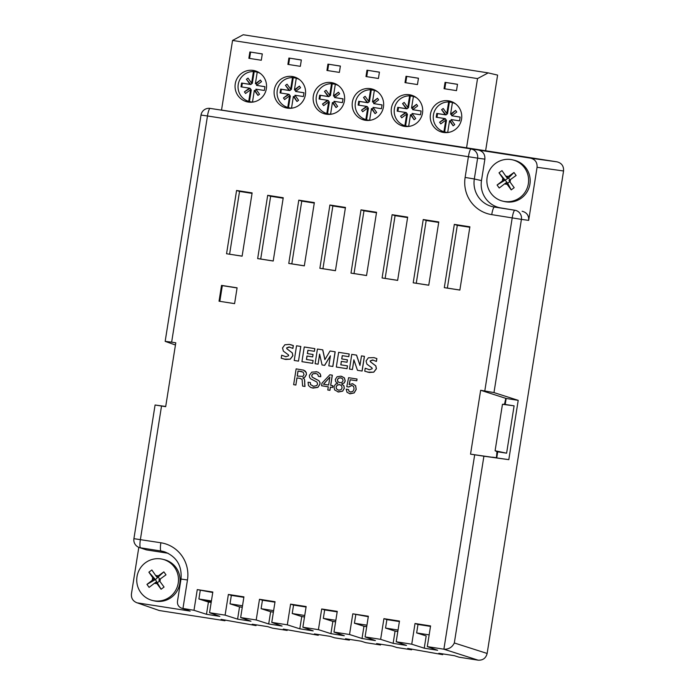 <?xml version="1.0" encoding="UTF-8"?>
<svg xmlns="http://www.w3.org/2000/svg" width="695" height="695" viewBox="0 0 695 695"><rect width="100%" height="100%" fill="white"/><g stroke="black" fill="none" stroke-linecap="round" stroke-linejoin="round"><path stroke-width="1.04" d="M331.393 82.583A16.02 15.742 103.2 0 1 344.338 101.418A16.02 15.742 103.2 0 1 325.217 113.997A16.02 15.742 103.2 0 1 313.332 95.98A16.02 15.742 103.2 0 1 331.393 82.583M365.422 120.296A16.02 15.742 -76.8 0 0 383.371 107.49A16.02 15.742 -76.8 0 0 370.435 88.665A16.02 15.742 -76.8 0 0 352.374 102.061A16.02 15.742 -76.8 0 0 365.422 120.296M404.464 126.377A16.02 15.742 -76.8 0 0 422.412 113.572A16.02 15.742 -76.8 0 0 409.468 94.737A16.02 15.742 -76.8 0 0 391.415 108.133A16.02 15.742 -76.8 0 0 404.464 126.377M443.497 132.458A16.02 15.742 -76.8 0 0 461.454 119.653A16.02 15.742 -76.8 0 0 448.51 100.818A16.02 15.742 -76.8 0 0 430.448 114.215A16.02 15.742 -76.8 0 0 443.497 132.458M287.339 108.142A16.02 15.742 -76.8 0 0 305.296 95.337A16.02 15.742 -76.8 0 0 292.352 76.502A16.02 15.742 -76.8 0 0 274.29 89.898A16.02 15.742 -76.8 0 0 287.339 108.142M248.297 102.061A16.02 15.742 -76.8 0 0 266.255 89.255A16.02 15.742 -76.8 0 0 253.31 70.43A16.02 15.742 -76.8 0 0 235.249 83.826A16.02 15.742 -76.8 0 0 248.297 102.061M260.495 73.548A15.22 14.951 -76.8 0 0 257.228 72.141L257.949 72.315A15.22 14.951 -76.8 0 0 254.17 71.724L253.449 71.559A15.22 14.951 -76.8 0 0 248.723 101.366L249.453 101.54A15.22 14.951 -76.8 0 0 252.771 102.104M253.006 102.069L252.502 101.957A15.22 14.951 -76.8 0 0 253.823 101.93M257.897 72.297A15.22 14.951 -76.8 0 1 259.087 72.567A15.22 14.951 -76.8 0 0 258.627 72.454L257.185 72.115M299.536 79.63A15.22 14.951 -76.8 0 0 296.27 78.222L296.991 78.396A15.22 14.951 -76.8 0 0 293.212 77.805L292.491 77.632A15.22 14.951 -76.8 0 0 287.765 107.447L288.486 107.612A15.22 14.951 -76.8 0 0 291.813 108.185M292.048 108.151L291.544 108.029A15.22 14.951 -76.8 0 0 292.864 108.003M298.129 78.648A15.22 14.951 -76.8 0 0 297.668 78.526L296.218 78.188M338.578 85.711A15.22 14.951 -76.8 0 0 335.303 84.304L336.033 84.469A15.22 14.951 -76.8 0 0 332.253 83.886L331.524 83.713A15.22 14.951 -76.8 0 0 326.806 113.52L327.527 113.693A15.22 14.951 -76.8 0 0 330.855 114.267M331.089 114.232L330.585 114.11A15.22 14.951 -76.8 0 0 331.906 114.084M337.171 84.729A15.22 14.951 -76.8 0 0 336.71 84.608L335.259 84.269M377.62 91.783A15.22 14.951 -76.8 0 0 374.344 90.376L375.074 90.55A15.22 14.951 -76.8 0 0 371.295 89.959L370.565 89.794A15.22 14.951 -76.8 0 0 365.848 119.601L366.569 119.775A15.22 14.951 -76.8 0 0 369.896 120.339M370.131 120.304L369.627 120.192A15.22 14.951 -76.8 0 0 370.948 120.165M376.212 90.802A15.22 14.951 -76.8 0 0 375.752 90.689L374.301 90.35M416.661 97.865A15.22 14.951 -76.8 0 0 413.386 96.457L414.107 96.631A15.22 14.951 -76.8 0 0 410.328 96.04L409.607 95.867A15.22 14.951 -76.8 0 0 404.89 125.682L405.611 125.847A15.22 14.951 -76.8 0 0 408.938 126.421M409.173 126.386L408.669 126.273A15.22 14.951 -76.8 0 0 409.989 126.238M415.254 96.883A15.22 14.951 -76.8 0 0 414.793 96.77L413.343 96.423M455.694 103.946A15.22 14.951 -76.8 0 0 452.428 102.539L453.149 102.704A15.22 14.951 -76.8 0 0 449.37 102.122L448.649 101.948A15.22 14.951 -76.8 0 0 443.931 131.755L444.652 131.928A15.22 14.951 -76.8 0 0 447.98 132.502M448.214 132.467L447.71 132.345A15.22 14.951 -76.8 0 0 449.031 132.319M454.295 102.964A15.22 14.951 -76.8 0 0 453.826 102.843L452.384 102.504M445.417 132.128L446.868 132.476A15.22 14.951 -76.8 0 0 447.337 132.571M452.428 102.539L450.595 114.119L455.581 110.418L456.737 112.034L451.715 115.752L460.142 117.064L459.543 120.861L451.116 119.549L454.739 124.614L453.149 125.804L449.543 120.765L447.71 132.345M443.931 131.755L445.764 120.174L440.769 123.875L439.622 122.259L444.635 118.541L436.208 117.229L436.816 113.433L445.234 114.745L441.612 109.68L443.21 108.498L446.816 113.537L448.649 101.948M453.149 125.804L450.264 120.93L451.472 120.053M451.715 115.752L460.133 117.125M452.15 115.439L450.595 114.119M436.947 117.342L437.537 113.606L445.964 114.918L447.528 113.702L449.37 102.122M439.622 122.259L445.365 118.715L444.635 118.541M445.321 118.741L446.468 120.339M444.652 131.928L446.485 120.348L445.764 120.174M450.264 120.93L449.543 120.765M447.537 113.702L446.816 113.537M437.537 113.606L436.816 113.433M451.324 114.284L455.581 110.418M445.938 114.875L441.612 109.68M445.964 114.918L445.234 114.745M406.375 126.056L407.826 126.394A15.22 14.951 -76.8 0 0 408.295 126.499M413.386 96.457L411.553 108.046L416.54 104.346L417.695 105.953L412.674 109.68L421.101 110.992L420.501 114.779L412.074 113.467L415.706 118.541L414.107 119.722L410.502 114.684L408.669 126.273M404.89 125.682L406.723 114.093L401.736 117.794L400.581 116.187L405.593 112.46L397.175 111.148L397.775 107.351L406.201 108.663L402.57 103.598L404.169 102.417L407.774 107.456L409.607 95.867M414.107 119.722L411.223 114.857L412.43 113.971M412.674 109.68L421.092 111.044M413.108 109.358L411.553 108.046M397.905 111.261L398.496 107.525L406.923 108.837L408.486 107.621L410.328 96.04M400.581 116.187L406.323 112.633L405.593 112.46M406.28 112.66L407.426 114.258M405.611 125.847L407.444 114.267L406.723 114.093M411.223 114.857L410.502 114.684M408.495 107.629L407.774 107.456M398.496 107.525L397.775 107.351M412.283 108.203L416.54 104.346M406.896 108.802L402.57 103.598M406.923 108.837L406.201 108.663M367.342 119.974L368.784 120.313A15.22 14.951 -76.8 0 0 369.254 120.417M374.344 90.376L372.511 101.965L377.498 98.264L378.653 99.88L373.641 103.598L382.059 104.91L381.459 108.707L373.033 107.395L376.664 112.46L375.065 113.641L371.46 108.602L369.627 120.192M365.848 119.601L367.681 108.02L362.694 111.721L361.539 110.105L366.552 106.387L358.134 105.075L358.733 101.279L367.16 102.591L363.528 97.517L365.127 96.336L368.732 101.374L370.565 89.794M375.065 113.641L372.181 108.776L373.397 107.89M373.641 103.598L382.05 104.962M374.066 103.277L373.241 102.13L377.498 98.264M372.511 101.965L373.241 102.13M358.863 105.188L359.454 101.444L367.881 102.756L369.445 101.54L371.295 89.959M361.539 110.105L367.247 106.578L366.552 106.387M367.247 106.578L368.385 108.185L367.681 108.02M366.569 119.775L368.402 108.185M372.181 108.776L371.46 108.602M369.453 101.548L368.732 101.374M359.454 101.444L358.733 101.279M367.855 102.721L363.528 97.517M367.881 102.756L367.16 102.591M328.301 113.893L329.743 114.241A15.22 14.951 -76.8 0 0 330.212 114.336M335.303 84.304L333.47 95.884L338.465 92.183L339.612 93.799L334.599 97.517L343.026 98.829L342.418 102.625L334 101.314L337.622 106.378L336.024 107.569L332.418 102.53L330.585 114.11M326.806 113.52L328.639 101.939L323.653 105.64L322.497 104.024L327.519 100.306L319.092 98.994L319.691 95.198L328.118 96.509L324.495 91.445L326.085 90.254L329.691 95.302L331.524 83.713M336.024 107.569L333.148 102.704L332.418 102.53M333.148 102.704L334.356 101.818M334.599 97.517L343.017 98.89M335.025 97.204L333.47 95.884M329.691 95.302L330.42 95.467L332.253 83.886M330.403 95.467L328.813 96.64L324.495 91.445M319.822 99.107L320.412 95.371L328.813 96.64M322.497 104.024L328.205 100.506L327.519 100.306M328.205 100.506L329.352 102.104L328.639 101.939M327.527 113.693L329.361 102.104M320.412 95.371L319.691 95.198M334.208 96.049L338.465 92.183M328.839 96.683L328.118 96.509M289.259 107.821L290.71 108.159A15.22 14.951 -76.8 0 0 291.17 108.264M296.27 78.222L294.428 89.811L299.423 86.111L300.57 87.718L295.557 91.445L303.984 92.756L303.385 96.544L294.958 95.232L298.581 100.306L296.982 101.487L293.377 96.449L291.544 108.029M287.765 107.447L289.598 95.858L284.611 99.559L283.456 97.952L288.477 94.225L280.05 92.913L280.65 89.116L289.077 90.428L285.454 85.363L287.044 84.182L290.649 89.221L292.491 77.632M296.982 101.487L294.107 96.622L293.377 96.449M294.107 96.631L295.314 95.736M295.557 91.445L303.976 92.809M295.983 91.123L294.428 89.811M280.78 93.026L281.371 89.29L289.798 90.602L291.361 89.386L293.212 77.805M283.456 97.952L289.163 94.424L288.477 94.225M289.163 94.424L290.31 96.023M288.486 107.612L290.328 96.032L289.598 95.858M291.379 89.386L290.649 89.221M281.371 89.29L280.65 89.116M295.166 89.968L299.423 86.111M289.772 90.567L285.454 85.363M289.798 90.602L289.077 90.428M250.217 101.739L251.668 102.078A15.22 14.951 -76.8 0 0 252.129 102.182A15.22 14.951 -76.8 0 1 250.947 101.887M257.228 72.141L255.386 83.73L260.382 80.029L261.537 81.636L256.516 85.363L264.943 86.675L264.343 90.472L255.916 89.16L259.539 94.225L257.941 95.406L254.335 90.367L252.502 101.957M248.723 101.366L250.556 89.785L245.57 93.486L244.414 91.87L249.436 88.152L241.009 86.84L241.608 83.044L250.035 84.356L246.412 79.282L248.011 78.101L251.607 83.139L253.449 71.559M264.934 86.727L256.516 85.363L264.943 86.675L264.343 90.472L255.916 89.16L259.539 94.225L257.941 95.406L255.065 90.541L254.335 90.367L252.476 102.148M255.065 90.55L256.273 89.655M256.95 85.042L256.125 83.895L260.382 80.029L261.537 81.636L256.516 85.363M257.306 71.62L255.386 83.73L256.125 83.895M241.738 86.953L242.338 83.209L250.756 84.521L252.32 83.304L254.17 71.724M250.122 88.343L249.436 88.152L244.414 91.87L250.122 88.343L251.269 89.95L250.556 89.785L245.57 93.486L244.414 91.87M249.453 101.54L251.286 89.95M252.337 83.313L251.607 83.139L253.614 70.499M242.338 83.209L241.608 83.044L241.009 86.84L249.436 88.152M250.73 84.486L246.412 79.282L248.011 78.101L251.607 83.139M250.756 84.521L250.035 84.356L246.412 79.282M313.037 360.496L312.663 363.346L301.934 361.669L304.262 346.979L314.844 348.629L314.418 351.314L307.963 350.315L307.442 353.599L307.885 350.297L307.364 353.59L313.063 354.485L312.68 356.909L307.051 356.031L306.504 359.48L306.982 356.014L306.434 359.463L313.106 360.514L312.663 363.346L302.012 361.687M310.378 382.563L310.587 384.613L313.627 386.298L310.587 384.613L310.378 382.563L310.517 384.596L313.558 386.281L316.729 385.629L317.606 383.996L316.92 382.041L310.5 378.714L309.483 377.098L309.379 375.352L311.786 372.138L316.851 371.808M316.025 371.651L318.154 372.233L316.103 371.669L318.154 372.233L320.23 373.901L320.751 376.742L318.44 376.377L317.693 374.266L315.547 373.458L312.906 373.754L311.69 375.491L312.142 377.107L318.953 380.73L319.995 382.624L320.004 384.127L317.876 387.384L312.177 387.923M316.112 373.571L312.976 373.771L311.768 375.509L312.22 377.124L318.953 380.73L319.995 382.624L320.004 384.127L317.876 387.384L313.08 388.097L310.656 387.428L308.467 385.534L308.067 382.198L310.309 382.545M322.706 349.846L324.86 359.628L330.073 350.992L335.094 351.783L332.775 366.465L328.813 365.848L330.403 355.814L324.591 365.344L322.072 364.953L319.604 354.137L318.084 364.189L319.648 354.328L318.084 364.189L315.104 363.72L317.433 349.029L322.775 349.863L324.913 359.541L322.775 349.863M335.094 351.783L332.844 366.482L328.813 365.848M324.591 365.344L330.377 355.996L324.669 365.362L322.072 364.953M332.271 375.161L330.664 385.351L332.818 385.69L332.531 387.463L330.377 387.132L329.873 390.329L327.779 389.999L328.292 386.802L321.568 385.76L321.976 383.145L329.864 374.787L332.349 375.178L330.733 385.369L332.349 375.178M332.818 385.69L332.61 387.48L330.455 387.15L329.943 390.347L327.779 389.999M348.43 389.513L348.986 391.276L350.567 392.041L352.973 391.346L354.068 389.044L353.694 386.516L351.766 385.343L348.742 386.976L346.779 386.672L348.595 377.706L356.978 379.01L356.7 380.764L350.176 379.748L349.116 384.613L352.487 383.701L355.658 385.751L352.556 383.718L355.658 385.751L356.222 389.409L354.172 392.927L350.072 393.813L347.031 392.328L346.188 389.165L348.499 389.53L349.055 391.294L350.636 392.058L349.055 391.294L348.499 389.53M352.044 385.395L348.812 386.993L346.779 386.672M356.978 379.01L356.778 380.782L350.245 379.765L349.211 384.526L350.176 379.748M352.947 383.796L352.487 383.701M356.5 355.11L359.967 365.431L361.478 355.883L364.371 356.335L362.043 371.026L357.482 370.313L353.877 359.819L352.417 369.531L353.929 359.975L352.417 369.531L349.524 369.08L351.774 354.372L356.578 355.128L359.984 365.292L356.578 355.128M364.371 356.335L362.112 371.043L357.482 370.313M365.214 368.237L369.453 369.731L372.199 368.758L371.964 367.872L366.917 364.154L366.057 360.983L368.35 357.795L373.988 357.63L376.872 358.594L374.023 357.638L376.872 358.594L376.421 361.435L372.598 359.967L370.122 360.931L370.478 361.852L375.786 365.883L376.351 368.706L373.693 372.155L369.262 372.459L364.745 371.2L365.214 368.237L369.531 369.749L365.283 368.254M373.163 360.071L370.192 360.948L370.548 361.869L375.856 365.9L376.429 368.724L373.771 372.173L367.681 372.146M237.099 287.817L221.54 285.393L219.038 301.213L234.589 303.637L237.099 287.817M454.33 224.381L469.889 226.805L459.864 290.076L444.314 287.661L454.33 224.381L457.301 225.328L447.363 288.078L459.873 290.032M298.789 200.16L314.349 202.584L304.323 265.864L288.772 263.44L298.789 200.16L301.76 201.107L291.822 263.865L304.332 265.811M267.688 195.321L283.239 197.736L273.213 261.016L257.663 258.601L267.688 195.321L270.65 196.268L260.712 259.018L273.222 260.972M226.553 253.753L236.578 190.473L252.129 192.897L242.112 256.177L226.553 253.753L242.121 256.125M361.009 209.847L376.56 212.27L366.543 275.55L350.984 273.126L361.009 209.847L363.971 210.802L354.033 273.552L366.552 275.498M329.899 205.008L345.458 207.431L335.433 270.703L319.882 268.287L329.899 205.008L332.87 205.955L322.932 268.704L335.442 270.659M392.119 214.694L407.67 217.118L397.644 280.389L382.094 277.974L392.119 214.694L395.081 215.641L385.143 278.391L397.653 280.346M423.229 219.533L438.78 221.957L428.754 285.237L413.204 282.813L423.229 219.533L426.191 220.489L416.253 283.239L428.763 285.185M225.102 615.136L228.377 594.442L231.339 595.389L230.01 603.833L239.532 606.874L237.594 619.132L225.102 615.136L209.542 612.712L212.826 592.018L197.267 589.595L212.748 592.496M256.203 619.975L259.487 599.281L262.449 600.237L261.112 608.681L270.642 611.722L268.696 623.971L256.203 619.975L240.652 617.551L243.928 596.866L228.377 594.442M287.313 624.822L290.588 604.129L293.559 605.076L292.221 613.52L301.752 616.561L299.806 628.819L287.313 624.822L271.762 622.399L275.038 601.705L259.487 599.281M318.423 629.661L321.698 608.968L324.669 609.923L323.331 618.368L332.853 621.408L330.916 633.658L318.423 629.661L302.872 627.238L306.147 606.553L290.588 604.129M366.943 625.179L354.433 623.233L363.963 626.247L362.026 638.505L349.533 634.509L333.974 632.085L337.257 611.391L321.698 608.968M349.533 634.509L352.808 613.815L368.289 616.708M380.643 639.348L383.918 618.654L386.88 619.61L385.543 628.063L395.073 631.095L393.127 643.344L380.643 639.348L365.084 636.924L368.359 616.239L352.808 613.815M411.744 644.196L415.028 623.502L417.99 624.449L416.653 632.91L426.183 635.934L424.237 648.192L411.744 644.196L396.193 641.772L399.469 621.078L383.918 618.654M443.888 649.199L474.685 454.791L483.902 456.198L454.322 642.971C452.184 647.332 448.709 649.408 443.888 649.199L427.303 646.611L430.579 625.926L415.028 623.502M474.685 454.791L470.532 454.148L480.653 390.269L506.16 398.47L518.209 400.346L508.809 459.664L470.532 454.148M518.209 400.346L493.98 392.588L480.653 390.269M209.994 108.377A8.01 8.01 0 0 0 201.011 115.057L207.475 115.969A8.01 1.486 -81.2 0 1 210.142 108.394L209.994 108.377A8.01 7.897 97.7 0 1 210.142 108.394L478.351 150.033C482.99 151.249 485.162 154.29 484.875 159.155L481.479 180.604A24.03 23.613 -76.8 0 0 501.052 207.97L514.891 210.246A8.01 7.845 97.9 0 1 521.415 219.368L491.739 214.633A32.665 32.1 103.2 0 1 465.129 177.434L468.421 156.601A8.01 1.486 -81.2 0 1 471.097 149.025A8.01 7.845 97.9 0 1 477.621 158.147L207.475 115.969L171.648 342.157L175.792 342.8L165.679 406.679L155.081 405.011L165.714 406.453M155.081 405.011L133.918 538.668L160.858 542.769A32.665 32.1 103.2 0 1 187.468 579.969L181.004 579.057L177.503 601.192C177.155 604.581 178.554 606.926 181.699 608.247L193.992 610.288L197.267 589.595M338.448 392.006L342.661 391.181L337.805 391.876M341.558 376.299L344.32 377.854L345.172 380.99L344.094 382.997L341.584 383.953L343.903 385.76L344.303 388.314L342.661 391.181L344.303 388.314L343.903 385.76L341.653 383.97L344.173 383.014L341.653 383.97M340.95 376.186L344.39 377.871L345.241 381.008L344.173 383.014L345.241 381.008L344.39 377.871L340.95 376.186M347.404 365.848L347.031 368.697L336.31 367.021L338.63 352.33L349.203 353.981L348.777 356.665L342.314 355.658L341.792 358.95L342.244 355.64L341.723 358.941L347.422 359.828L347.04 362.26L341.41 361.383L340.863 364.832L341.341 361.365L340.793 364.814L347.483 365.865L347.031 368.697L336.38 367.038M296.921 377.88L295.87 385.039L293.637 384.683L296.148 368.863L303.611 370.148L305.201 371.06L306.226 372.624L306.373 374.527L304.827 377.159L302.907 377.924L304.453 379.131L304.983 386.455L302.603 386.081L302.09 379.288L299.623 378.297L296.921 377.88L295.87 385.039L293.716 384.7M302.959 369.975L305.27 371.078L306.295 372.642L306.443 374.544L304.905 377.177L302.907 377.924L304.453 379.131L304.983 386.455L302.673 386.099M300.37 378.445L297 377.898L295.87 385.039M300.744 346.431L298.494 361.139L294.228 360.47L296.557 345.78L300.822 346.449L298.494 361.139L294.306 360.488M281.684 355.232L285.923 356.726L288.668 355.753L288.434 354.867L283.386 351.149L282.526 347.978L284.82 344.79L289.224 344.381L293.342 345.589L290.527 344.642L293.342 345.589L292.89 348.43L289.068 346.961L286.592 347.926L286.957 348.847L292.256 352.878L292.821 355.701L290.163 359.15L285.732 359.454L281.214 358.194L281.684 355.232L286.001 356.743L281.753 355.249M289.615 347.066L286.661 347.943L287.026 348.864L292.326 352.895L292.899 355.718L290.232 359.167L284.107 359.133M522.145 211.254C526.784 212.462 528.956 215.502 528.669 220.376L537.07 167.287C537.365 162.413 535.185 159.372 530.554 158.165L557.034 161.848L502.702 153.387L220.706 109.94L221.531 110.053L232.556 40.449L243.215 34.75L488.194 72.888L477.534 78.587L466.501 148.235M485.579 151.006L497.603 75.103L488.194 72.888M505.256 404.16L502.459 404.29L495.101 450.768L496.977 451.654L496.412 457.744M504.474 404.351L505.812 398.357M505.022 404.438L514.1 405.837L502.459 404.29M496.977 451.654L497.707 451.82M557.034 161.848C561.673 163.056 563.845 166.096 563.558 170.97L487.143 653.465C485.909 658.191 482.903 660.424 478.108 660.163L459.074 657.201L454.391 655.698L438.832 653.283L442.706 654.655L442.828 653.899M495.101 450.768L506.603 453.183L497.716 451.802L496.76 457.788M506.603 453.183L514.1 405.837M242.277 607.3L239.532 606.874M273.387 612.147L270.642 611.722M304.497 616.986L301.752 616.561M335.598 621.834L332.853 621.408M366.708 626.673L363.963 626.247M397.818 631.52L395.073 631.095M211.263 601.887L198.9 598.986L208.422 602.035L206.484 614.284L193.992 610.288M211.167 602.461L208.422 602.035M397.818 631.494L394.908 631.034M366.717 626.647L363.763 626.186M335.607 621.799L332.618 621.33M304.497 616.943L301.482 616.474M273.396 612.095L270.338 611.617M242.286 607.248L239.193 606.77M211.176 602.4L208.066 601.913M495.943 457.675L492.573 457.206M495.952 457.666L492.581 457.18M442.706 654.655L407.73 648.435L411.596 649.808L411.718 649.061M411.596 649.808L396.862 647.514L392.171 646.011L376.62 643.596L380.486 644.969L380.608 644.213M380.486 644.969L365.752 642.667L361.07 641.172L345.511 638.748L349.385 640.121L349.498 639.374M349.385 640.121L334.642 637.828L329.96 636.325L314.401 633.909L318.275 635.282L318.397 634.526M318.275 635.282L283.299 629.062L287.165 630.434L287.287 629.687M287.165 630.434L272.423 628.141L267.74 626.638L252.189 624.223L256.055 625.596L221.079 619.375L224.954 620.748L225.067 620.001M243.858 597.335L231.339 595.389M274.959 602.183L262.449 600.237M306.069 607.022L293.559 605.076M337.179 611.869L324.669 609.923M399.399 621.556L386.88 619.61M138.809 547.339L131.442 593.86C131.086 598.039 132.797 600.958 136.576 602.626L159.251 610.523L136.576 602.626M146.376 549.884L140.546 547.816A8.01 7.888 109.5 0 1 139.148 547.469L146.376 549.884L167.469 553.168A24.03 23.613 -76.8 0 1 168.068 553.272M171.648 342.157L165.167 341.358L175.444 345.015M152.761 600.541L154.342 600.906A21.224 20.859 -76.8 0 0 179.805 583.461A21.224 20.859 103.2 0 0 164.046 559.588L162.465 559.214A21.224 20.859 103.2 0 1 178.224 583.088A21.224 20.859 -76.8 0 1 152.761 600.541A21.224 20.859 -76.8 0 1 137.002 576.668A21.224 20.859 103.2 0 1 162.465 559.214M183.072 608.585L190.169 611.105L137.966 602.973M190.169 611.105L181.699 608.247M478.351 150.033L530.554 158.165M483.902 456.198L508.809 459.664M506.16 398.47L505.213 404.455M430.5 626.395L417.99 624.449M427.303 646.611L437.624 650.268L424.237 648.192M396.193 641.772L406.514 645.429L393.127 643.344M365.084 636.924L375.404 640.582L362.026 638.505M354.433 623.215L355.779 614.762M333.974 632.085L344.294 635.743L330.916 633.658M302.872 627.238L313.193 630.895L299.806 628.819M271.762 622.399L282.083 626.056L268.696 623.971M240.652 617.551L250.973 621.208L237.594 619.132M209.542 612.712L219.863 616.369L206.484 614.284M211.41 600.932L198.9 598.986L200.238 590.55M376.49 212.748L363.971 210.802M350.984 273.126L354.033 273.552M407.591 217.587L395.081 215.641M382.094 277.974L385.143 278.391M438.701 222.435L426.191 220.489M413.204 282.813L416.253 283.239M469.811 227.274L457.301 225.328M444.314 287.661L447.363 288.078M345.38 207.901L332.87 205.955M319.882 268.287L322.932 268.704M314.27 203.062L301.76 201.107M288.772 263.44L291.822 263.865M283.16 198.214L270.65 196.268M257.663 258.601L260.712 259.018M219.038 301.213L234.597 303.619M221.54 285.393L222.322 285.645L219.837 301.326M237.082 287.939L222.322 285.645M236.578 190.473L239.54 191.42L229.602 254.179M252.059 193.375L239.54 191.42M224.954 620.748L159.251 610.523M256.055 625.596L256.177 624.84M502.885 201.176L504.466 201.55A21.224 20.859 -76.8 0 0 529.929 184.097A21.224 20.859 103.2 0 0 514.178 160.232L512.597 159.859A21.224 20.859 103.2 0 1 528.348 183.732A21.224 20.859 -76.8 0 1 502.885 201.176A21.224 20.859 -76.8 0 1 487.134 177.312A21.224 20.859 103.2 0 1 512.597 159.859M513.979 172.49L516.124 175.479L508.983 180.604L514.187 187.685L511.225 189.883L506.012 182.802L499.227 188.015L497.081 185.026L503.875 179.814L499.019 172.82L501.981 170.623L505.864 176.252A4.005 3.935 103.2 0 1 508.184 176.617L513.979 172.49L508.514 178.007L509.895 179.927M509.748 181.682L507.697 183.202L506.012 182.802M499.019 172.82L507.697 183.202L511.225 189.883M497.081 185.026L508.514 178.007L506.837 177.616L508.184 176.617M506.837 177.616L505.864 176.252M505.552 180.205L503.875 179.814M159.763 579.291L158.391 577.371L156.714 576.972L163.855 571.846L155.428 579.569L161.092 589.238L155.888 582.167L149.095 587.371L146.958 584.382L153.751 579.17L148.886 572.176L155.428 579.569L153.751 579.17M159.615 581.037L157.565 582.558L155.888 582.167M163.855 571.846L165.992 574.834L158.851 579.969L164.063 587.04L161.092 589.238M156.714 576.972L155.741 575.616A4.005 3.935 103.2 0 1 158.06 575.973M148.886 572.176L151.849 569.978L155.741 575.616M155.428 579.569L146.958 584.382M456.502 90.637L457.501 84.295L445.061 82.358L444.053 88.699L456.502 90.637M417.46 84.564L418.459 78.214L406.019 76.276L405.011 82.627L417.46 84.564M378.419 78.483L379.427 72.141L366.977 70.204L365.978 76.546L378.419 78.483M339.377 72.402L340.385 66.06L327.936 64.122L326.937 70.464L339.377 72.402M300.336 66.329L301.343 59.979L288.894 58.041L287.895 64.392L300.336 66.329M261.294 60.248L262.302 53.906L249.861 51.969L248.853 58.311L261.294 60.248M232.556 40.449L477.534 78.587M416.653 632.928L429.163 634.874M385.543 628.08L398.053 630.026M323.331 618.376L335.841 620.331M292.221 613.529L304.731 615.483M261.112 608.681L273.621 610.636M230.002 603.833L242.52 605.779M252.129 71.585A16.02 15.742 103.2 0 1 256.603 71.316M249.349 102.191A16.02 15.742 103.2 0 1 245.457 99.958M291.162 77.666A16.02 15.742 103.2 0 1 295.644 77.397M288.39 108.272A16.02 15.742 103.2 0 1 284.498 106.04M447.328 101.974A16.02 15.742 103.2 0 1 451.802 101.713M444.548 132.58A16.02 15.742 103.2 0 1 440.656 130.356M408.286 95.901A16.02 15.742 103.2 0 1 412.769 95.632M405.506 126.507A16.02 15.742 103.2 0 1 401.614 124.275M369.245 89.82A16.02 15.742 103.2 0 1 373.728 89.551M366.465 120.426A16.02 15.742 103.2 0 1 362.573 118.193M334.686 83.478A16.02 15.742 -76.8 0 0 330.203 83.739M323.54 112.121A16.02 15.742 -76.8 0 0 327.432 114.345M249.861 51.969L262.293 53.958M249.583 58.423L250.582 52.134M288.894 58.041L301.335 60.039M288.625 64.505L289.624 58.215M327.936 64.122L340.376 66.121M327.666 70.586L328.666 64.296M366.977 70.204L379.418 72.193M366.708 76.659L367.707 70.369M406.019 76.276L418.451 78.274M405.75 82.74L406.74 76.45M445.061 82.358L457.492 84.356M444.791 88.821L445.782 82.531M376.803 358.577L376.351 361.417M368.758 369.592L369.453 369.731M362.043 371.026L357.551 370.331M352.339 369.514L349.446 369.062M348.742 386.976L346.857 386.689M356.7 380.764L350.245 379.765M355.588 385.734L356.153 389.391L354.094 392.91L349.55 393.717M337.431 379.835L337.97 381.737L339.916 382.737L337.97 381.737L337.431 379.835L338.482 378.184L337.362 379.817L337.9 381.72L339.838 382.719L342.001 382.372L343.095 380.712L342.618 378.818L340.62 377.785L338.404 378.167L337.362 379.817M341.019 377.871L338.482 378.184L341.019 377.871M336.18 386.933L336.467 388.87L338.726 390.251L336.467 388.87L336.18 386.933L337.327 385.039L336.102 386.915L336.397 388.853L338.647 390.234L341.202 389.617L342.096 387.853L341.592 385.699L339.542 384.604L337.249 385.021L336.102 386.915M339.907 384.674L337.327 385.039L339.907 384.674M341.584 383.953L343.834 385.742L344.233 388.296L342.583 391.163L338.369 391.989L334.634 389.921L333.93 386.698L335.685 383.979L337.796 383.371L335.72 381.764L335.303 379.453L337.092 376.742L340.88 376.169M349.133 353.964L348.777 356.665L342.314 355.658M348.708 356.648L342.244 355.64M347.352 359.81L347.04 362.26L341.41 361.383M346.961 362.243L341.341 361.365M346.961 368.68L336.31 367.021M323.479 384.239L328.639 385.039L329.908 377.038L323.479 384.239M332.531 387.463L330.455 387.15L329.943 390.347L327.858 390.017M321.637 385.777L328.292 386.811L321.568 385.76M329.882 377.159L323.557 384.248L329.882 377.159M332.775 366.465L328.883 365.865M318.015 364.171L315.104 363.72M312.932 386.159L313.558 386.281M318.084 372.216L320.16 373.884L320.725 375.456L320.751 376.742L318.51 376.395M320.673 376.725L318.44 376.377M314.123 378.271L318.875 380.712L319.926 382.606L319.926 384.109L317.797 387.367L312.142 387.914M314.774 348.612L314.418 351.314L307.963 350.315M314.349 351.305L307.885 350.297M312.993 354.467L312.68 356.909L307.051 356.031M312.611 356.891L306.982 356.014M312.585 363.329L301.934 361.669M301.891 371.625L298.086 371.017L297.286 376.091L298.016 371L297.208 376.082L302.924 376.386L304.028 374.562L303.15 372.138L298.016 371M303.724 377.724L302.907 377.924M302.838 377.906L304.375 379.114L304.792 381.338M304.723 381.32L304.723 383.901M304.645 383.883L304.983 386.455M304.905 386.437L302.603 386.081M295.792 385.021L293.637 384.683M298.424 361.122L294.228 360.47M293.273 345.571L292.821 348.412M285.219 356.587L285.923 356.726M355.658 385.751L356.222 389.409L354.172 392.927L350.072 393.813M351.835 385.36L348.812 386.993M315.617 373.476L312.976 373.771L311.768 375.509L312.22 377.124L314.192 378.28M318.154 372.233L320.23 373.901L320.751 376.742M303.68 370.166L306.295 372.642L306.443 374.544L304.905 377.177L303.793 377.741M372.676 359.984L370.192 360.948L370.548 361.869L375.856 365.9L376.429 368.724L373.771 372.173L367.638 372.138M289.146 346.979L286.661 347.943L287.026 348.864L292.326 352.895L292.899 355.718L290.232 359.167L284.177 359.15M248.61 102.113L250.556 89.785M257.941 95.406L254.335 90.367M255.386 83.73L260.382 80.029M250.035 84.356L241.608 83.044M357.056 379.027L356.778 380.782M332.888 385.708L332.61 387.48M301.404 371.53L298.086 371.017M299.693 378.315L297 377.898M376.872 358.594L376.421 361.435M352.417 369.531L349.524 369.08M364.441 356.353L362.112 371.043M347.483 365.865L347.031 368.697M347.422 359.828L347.04 362.26M349.203 353.981L348.777 356.665M318.084 364.189L315.183 363.737M324.669 365.362L322.15 364.971M335.172 351.8L332.844 366.482M313.106 360.514L312.663 363.346M313.063 354.485L312.68 356.909M314.844 348.629L314.418 351.314M300.822 346.449L298.494 361.139M293.342 345.589L292.89 348.43M484.797 390.911L512.215 217.822A8.01 1.486 -81.2 0 1 514.891 210.246L494.414 207.058A24.655 24.229 103.2 0 1 474.32 178.98L481.479 180.604M161.527 406.036L140.381 539.581A8.01 1.486 98.8 0 0 140.546 547.816L161.032 551.005L167.469 553.168M187.468 579.969L182.941 608.568M491.739 214.633A8.01 1.486 -81.2 0 1 494.414 207.058L501.052 207.97M528.669 220.376L521.415 219.368L493.98 392.588M160.858 542.769A8.01 1.486 98.8 0 0 161.032 551.005A24.655 24.229 103.2 0 1 164.967 551.969C176.756 556.904 182.099 565.93 181.004 579.057M537.07 167.287L563.558 170.97M465.129 177.434L474.32 178.98L477.621 158.147L484.875 159.155M454.322 642.971L487.143 653.465M443.757 649.173L478.108 660.163M504.666 183.801A4.005 3.935 -76.8 0 0 506.985 184.166M502.902 178.45A4.005 3.935 103.2 0 0 502.537 179.605A4.005 3.935 -76.8 0 0 502.528 180.813M509.956 181.968A4.005 3.935 -76.8 0 0 510.312 180.813A4.005 3.935 103.2 0 0 510.33 179.605M159.824 581.324A4.005 3.935 -76.8 0 0 160.189 580.177A4.005 3.935 103.2 0 0 160.198 578.97M152.405 580.169A4.005 3.935 -76.8 0 1 152.413 578.961A4.005 3.935 103.2 0 1 152.778 577.814M154.542 583.166A4.005 3.935 -76.8 0 0 156.862 583.522M165.167 341.358L201.011 115.057M133.918 538.668A8.01 8.01 0 0 0 139.148 547.469"/></g></svg>
